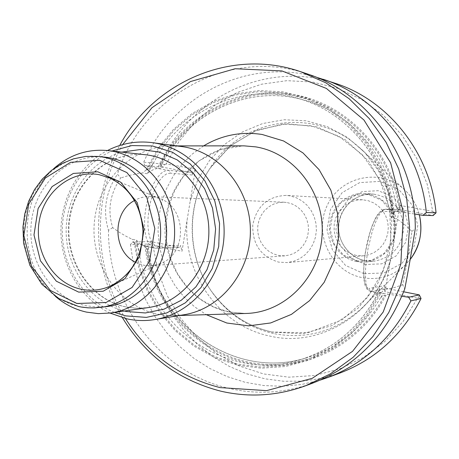 <?xml version="1.0" encoding="UTF-8"?>
<svg xmlns="http://www.w3.org/2000/svg" width="459" height="459" viewBox="0 0 459 459"><rect width="100%" height="100%" fill="white"/><g stroke="black" fill="none" stroke-linecap="round" stroke-linejoin="round"><path stroke-width="0.34" stroke-dasharray="2.29 1.72" d="M289.818 195.832L286.169 195.402C267.735 196.251 256.61 206.131 252.783 225.048C252.352 244.372 260.982 256.73 278.676 262.129L287.225 262.588L293.657 261.303L299.716 258.658L305.137 254.756L309.687 249.759L313.176 243.872L315.448 237.355L316.394 230.475L315.987 223.533L314.237 216.832L311.219 210.647L307.071 205.253L301.97 200.876L296.135 197.691L289.818 195.832M125.422 318.512C93.074 267.104 91.966 196.991 122.679 144.596M273.501 333.538C248.503 327.726 228.278 314.3 212.821 293.267C186.348 257.195 185.505 203.968 210.836 167.076C241.864 118.164 314.352 106.465 358.628 146.88C405.624 185.711 406.926 268.515 361.176 308.798C335.317 331.576 306.09 339.821 273.501 333.538M375.634 297.575L374.865 299.044C357.188 329.206 332.58 349.356 301.047 359.495C333.108 349.173 357.974 328.535 375.634 297.575L378.853 293.026L379.708 292.406L381.354 292.578L368.066 314.748L351.146 333.796L331.243 349.064L309.119 360.074L285.584 366.494L261.475 368.198L237.613 365.203L214.795 357.693L193.75 346L175.114 330.555L159.462 311.908L147.236 290.673L138.784 267.54L134.349 243.23L135.87 243.752L136.616 244.854L139.037 251.48L136.472 240.12L132.1 239.248L126.317 236.379L119.346 232.334L112.725 227.67C107.28 210.411 109.93 193.853 120.677 177.989L117.458 174.191C142.02 96.074 229.643 46.594 307.909 74.134M136.472 240.12L139.203 243.241L142.611 245.576L155.739 248.239L154.109 248.107L150.965 246.472L148.309 243.058L146.278 238.003L144.987 231.52L144.505 223.929L144.866 215.592L146.06 206.934L148.022 198.386L150.65 190.393L153.817 183.342L157.357 177.587L161.08 173.393L164.815 170.937L168.378 170.318L158.602 168.568C155.4 168.327 151.59 170.042 147.178 173.732L153.243 163.524L148.831 169.13L147.775 169.933L146.174 169.87L158.028 148.446L173.364 129.547L191.73 113.809L212.58 101.778L235.278 93.917L259.094 90.555L283.243 91.886L306.899 97.951L329.218 108.628L349.379 123.603L366.626 142.399L380.281 164.379L389.817 188.758L394.843 214.646L393.254 214.204L392.474 212.873L390.97 205.856L391.711 217.991L396.696 218.891L398.986 220.395L405.653 225.421L411.93 231.405C409.227 250.218 406.135 267.993 402.652 284.741L404.769 288.923M391.711 217.991C392.996 213.458 394.597 211.192 396.519 211.186L397.804 211.226L396.278 205.81C388.044 154.861 349.741 112.065 303.542 99.919C248.285 84.129 187.737 113.046 161.775 164.11L161.293 165.36L159.089 167.013L158.091 166.835C182.097 116.965 236.855 85.822 291.316 94.147C345.725 102.271 392.692 150.822 400.598 210.17L402.589 212.081L414.575 214.009M396.519 211.186L385.554 209.224L400.604 209.74L397.19 211.748L382.628 211.335L383.334 209.941L384.946 209.189L385.554 209.224L383.133 210.119L380.459 212.936L377.659 217.577L374.871 223.837L372.238 231.422L367.946 249.03L365.657 266.88L365.416 274.763L365.806 281.424L366.793 286.542L368.319 289.893L370.298 291.35L381.286 293.548C379.995 293.226 379.409 291.528 379.524 288.453L384.481 289.44L387.086 289.078L394.912 287.426L402.652 284.735M394.843 214.646L396.696 218.891M381.354 292.578L384.481 289.44M374.865 299.044L379.524 288.453M147.178 173.732L142.783 172.934L137.952 173.622L128.411 175.602L120.677 177.994M146.174 169.87L142.783 172.934M134.349 243.23L132.1 239.248M411.93 231.399L415.286 228.565M112.725 227.675L108.479 230.326C102.627 210.905 105.616 192.189 117.458 174.191M394.097 238.605L384.9 291.706L417.575 298.224L403.1 321.524L384.826 341.485L363.448 357.441L339.769 368.887L314.639 375.514L288.94 377.183L263.541 373.936L239.254 365.966L216.843 353.625L196.986 337.359L180.249 317.743L167.11 295.412L157.93 271.068L152.956 245.462L182.005 251.251L195.431 169.136L166.169 163.943L178.999 141.441L195.459 121.612L215.099 105.1L237.349 92.477L261.538 84.215L286.909 80.669L312.642 82.035L337.876 88.375L361.726 99.557L383.322 115.272L401.872 135.038L416.652 158.183L427.094 183.91L432.768 211.283L399.841 205.437L394.097 238.605L393.61 214.921L388.303 191.908L378.44 170.668L364.526 152.193L347.256 137.327L327.474 126.713L306.124 120.786L284.196 119.742L262.668 123.534L242.484 131.934L224.485 144.499L209.407 160.644L197.852 179.653L190.273 200.709M146.031 246.294L148.091 246.213L147.655 251.325L147.586 249.753L146.088 247.378L145.096 247.183L143.879 245.37L132.284 242.1L130.471 244.687L147.832 244.039L151.929 244.607L150.334 241.503L132.284 242.1M401.877 296.25L388.343 294.225L385.83 295.389C358.594 347.595 299.348 374.877 246.374 362.736C193.285 350.722 152.084 302.51 145.096 247.183M385.83 295.389L384.309 295.143L383.156 295.51L380.299 298.132L383.592 293.278L388.343 294.225M396.278 205.81L398.114 209.115L399.083 209.849L400.598 210.17M382.261 293.536L383.592 293.278M158.602 168.568L160.627 168.751L161.775 164.11M384.9 291.706L384.39 285.676L385.221 287.46L386.96 288.476L371.377 291.362L369.937 290.501L369.311 288.906L369.346 288.327L384.39 285.676M397.19 211.748L399.841 205.437M402.589 212.081L397.804 211.226M400.604 209.74L433.164 215.558L433.462 212.201L432.768 211.283M403.685 291.798L386.96 288.476M144.315 246.144L156.238 248.273L179.463 247.235L180.479 246.672L180.611 245.341L182.005 251.251M195.431 169.136L192.103 174.994L192.378 173.284L191.231 172.349L168.378 170.318L169.841 171.316L170.22 173.152L166.766 173.795L163.157 176.279L159.56 180.49L156.18 186.245L153.191 193.239L150.759 201.122L149.014 209.459L148.062 217.807L147.936 225.713L148.653 232.759L150.156 238.582L152.359 242.891L155.142 245.49L158.349 246.271L180.611 245.341M143.879 245.37L148.091 246.213M179.004 247.194L150.334 241.503L147.832 244.039L150.839 263.133L156.123 281.7L163.605 299.44L173.186 316.079L184.73 331.335L198.064 344.967L212.999 356.729L229.311 366.408L246.741 373.827L265.015 378.824L283.834 381.286L302.888 381.125L321.839 378.319L340.36 372.869M144.614 165.538L162.366 167.196L160.811 163.874L143.753 162.188L144.614 165.538L156.393 167.994L158.091 166.835M166.169 163.943L164.913 164.46L162.366 167.196L191.231 172.349M160.627 168.751L156.393 167.994M417.575 298.224L418.51 297.719L421.058 298.493M419.291 294.896L418.51 297.719M151.929 244.607L152.956 245.462M436.05 212.81L433.462 212.201M164.913 164.46L160.811 163.874C188.878 97.733 266.868 59.372 335.804 83.504M143.753 162.188C171.534 96.763 246.5 57.151 315.58 76.946M320.348 380.058L301.672 384.458L282.698 386.289L263.747 385.549L245.123 382.29L227.119 376.592L210.004 368.583L194.042 358.422L179.452 346.281L166.451 332.373L155.205 316.917L145.876 300.157L138.584 282.36L133.426 263.776L130.471 244.687M312.774 383.11C285.165 393.065 257.373 394.849 229.397 388.475C159.502 373.012 108.089 303.393 108.479 230.326M122.455 317.748C91.553 266.363 90.469 197.783 119.742 145.457M356.712 261.596C339.815 258.417 327.56 240.906 329.803 223.441C331.834 205.948 347.951 192.137 365.117 193.497C383.644 196.618 393.948 207.881 396.025 227.274C394.562 246.724 384.619 258.297 366.196 262.003L356.712 261.596M356.815 260.999L343.51 255.049L334.02 243.775L330.153 229.397L332.655 214.709L341.043 202.557L353.723 195.333L368.227 194.496L381.699 200.285L391.418 211.593L395.394 226.178L392.812 241.09L384.206 253.311L371.337 260.402L356.815 260.999M356.236 255.445L350.63 253.707L345.524 250.775L341.14 246.787L337.686 241.927L335.317 236.419L334.129 230.521L334.186 224.503L335.489 218.633L337.967 213.183L341.513 208.403L345.971 204.513L351.135 201.696L356.775 200.09L362.621 199.768L368.342 200.732L373.735 202.935L378.56 206.275L382.599 210.606L385.658 215.73L387.585 221.416L388.308 227.394L387.775 233.39L386.025 239.133L383.133 244.349L379.232 248.807L374.51 252.301L369.191 254.67L363.505 255.812L356.236 255.445M184.134 314.725L171.31 315.683L163.484 315.138L157.047 314.042C118.238 305.734 90.377 264.189 94.359 222.299C97.916 180.364 132.812 145.469 172.561 145.905L181.483 146.53M110.028 313.067C81.036 299.148 61.477 266.662 60.921 232.547C60.404 198.431 78.931 165.349 107.469 150.523M55.441 296.416C18.589 266.363 17.545 200.084 53.433 168.883M106.993 306.572L96.327 307.048L85.741 305.677C51.035 298.224 26.484 259.484 31.447 221.439C35.957 183.325 69.223 153.404 104.641 157.11M114.475 312.43C84.02 300.352 62.785 267.413 62.246 232.529C61.684 197.64 81.874 164.047 111.933 151.022M135.537 262.278C140.586 264.918 145.91 266.048 151.51 265.669L160.725 263.449C187.593 253.81 186.859 207.313 159.703 198.517L154.545 197.06L150.42 196.59C144.815 196.389 139.525 197.686 134.567 200.485M287.357 202.591L292.417 204.089L297.082 206.653L301.156 210.182L304.455 214.519L306.841 219.482L308.207 224.858L308.494 230.418L307.691 235.915L305.832 241.118L302.997 245.8L299.314 249.759L294.936 252.829L290.059 254.883L284.896 255.835L278.481 255.451L273.254 253.804L268.481 251.021L264.384 247.24L261.142 242.633L258.905 237.406L257.769 231.806L257.78 226.08L258.945 220.486L261.205 215.282L264.47 210.698L268.584 206.952L273.369 204.215L278.602 202.608L284.052 202.218L287.357 202.591M203.647 145.882L192.149 154.144L182.005 164.156L173.439 175.677L166.634 188.425L161.734 202.109L158.848 216.418L158.034 231.02L159.307 245.588L162.647 259.794L167.971 273.317L175.172 285.848L184.099 297.093L194.553 306.784L206.309 314.679M272.187 332.155C247.533 326.429 227.578 313.193 212.333 292.44C186.211 256.851 185.384 204.312 210.371 167.919L230.997 145.325L257.212 130.069L286.766 123.666L317.026 126.896L345.174 139.674L368.474 160.966L384.585 188.856L391.837 220.67L389.479 253.299L377.757 283.519L357.9 308.408L331.932 325.643L302.429 333.745L272.187 332.155M380.224 292.349L367.028 314.272L350.246 333.102L330.52 348.192L308.609 359.07L285.297 365.416L261.423 367.091L237.796 364.13L215.191 356.706L194.335 345.139L175.872 329.86L160.34 311.409L148.2 290.398L139.788 267.499L135.348 243.425M147.178 170.054L158.963 148.854L174.191 130.167L192.401 114.612L213.074 102.724L235.559 94.967L259.146 91.651L283.06 92.982L306.48 98.995L328.581 109.558L348.553 124.372L365.645 142.967L379.197 164.706L388.675 188.821L393.702 214.439M390.615 258.698C376.994 313.342 320.336 348.232 269.909 336.086C219.012 325.827 182.189 272.795 187.146 219.832M146.088 247.378C153.145 302.148 193.991 349.804 246.546 361.686C298.998 373.683 357.63 346.752 384.705 295.166M399.468 209.97C391.493 151.258 344.99 103.286 291.138 95.225C237.228 86.969 182.986 117.693 159.089 167.013M147.655 251.325C157.672 326.085 236.029 381.073 307.599 357.469L301.047 359.495C228.433 383.437 149.037 327.422 139.037 251.48M147.586 249.753C156.817 325.242 235.576 381.245 307.599 357.469C338.622 347.503 362.857 327.72 380.299 298.132M153.243 163.524C179.452 111.583 240.849 82.081 296.933 98.106C343.831 110.43 382.72 154.006 390.97 205.856M382.628 211.335L380.259 212.247L377.642 215.082L374.917 219.729L372.22 225.96L369.696 233.47L365.708 250.677L364.463 259.45L363.809 267.7L363.78 274.993L364.377 280.948L365.553 285.268L367.24 287.759L369.346 288.327M192.103 174.994L170.22 173.152M179.463 247.235L156.238 248.273L158.349 246.271M365.198 260.729C348.633 257.625 336.613 240.493 338.817 223.407C340.808 206.286 356.614 192.78 373.442 194.111C391.602 197.169 401.694 208.185 403.731 227.153C402.296 246.173 392.548 257.499 374.498 261.125L365.198 260.729M365.565 264.499L350.774 257.883L340.228 245.37L335.936 229.425L338.713 213.131L348.037 199.648L362.128 191.621L378.268 190.68L393.265 197.095L404.092 209.648L408.521 225.851L405.647 242.415L396.054 255.984L381.727 263.85L365.565 264.499M363.976 273.713L345.512 265.411L332.368 249.765L327.026 229.861L330.48 209.528L342.098 192.682L359.684 182.613L379.868 181.391L398.653 189.383L412.239 205.093L417.805 225.392L414.19 246.15L402.153 263.133L384.194 272.944L363.976 273.713M361.176 308.798L404.792 265.394L410.254 259.381L404.792 265.394C392.451 276.324 378.331 280.415 362.426 277.672C331.645 271.946 313.468 234.675 326.98 205.953C339.712 176.835 379.65 167.42 403.587 188.896C411.384 195.85 416.64 204.479 419.354 214.778C416.652 204.496 411.396 195.867 403.587 188.896L358.628 146.88M242.742 145.847C203.01 146.117 168.545 180.76 165.28 221.972C161.597 263.145 189.567 303.743 228.375 311.879L245.381 313.48L229.288 312.028L213.854 307.042L199.717 298.769L187.456 287.552L177.593 273.885L170.541 258.337L166.6 241.577L165.928 224.313L168.568 207.279L174.391 191.191L183.17 176.732L199.166 160.765L219.878 149.789L242.754 145.847M100.504 307.432L89.74 307.914L79.068 306.52C44.075 298.987 19.33 259.863 24.327 221.439C28.871 182.946 62.407 152.721 98.123 156.45M125.129 306.819C89.075 299.148 63.681 259.22 69.034 220.154C73.91 181.018 108.731 150.518 145.497 154.758C109.219 150.535 74.507 180.817 69.596 220.148C64.249 259.398 89.798 299.325 125.462 306.836L136.639 308.241L147.907 307.639L141.378 308.236L134.837 308.167L125.129 306.819M124.355 311.013C91.289 302.716 66.664 268.934 66.171 232.466C65.517 195.999 89.063 161.459 121.853 152.124M110.298 178.161L118.106 182.533L125.169 188.282L131.28 195.27L136.271 203.297L139.989 212.133L142.33 221.542L143.219 231.25L142.634 240.981L140.597 250.459L137.155 259.415L132.422 267.591L126.529 274.769L119.656 280.742L111.99 285.349M362.621 199.768L286.169 195.402M363.505 255.812L287.225 262.588M210.836 167.076L229.907 146.237L254.584 131.188L282.486 124.114L311.363 125.772L338.788 136.203L362.34 154.712L379.868 179.802L389.702 209.327L390.879 240.619L383.282 270.85L367.665 297.289L342.075 319.854L307.932 332.781L271.98 332.023C247.435 326.338 227.549 313.141 212.333 292.44L212.821 293.267M400.265 209.706L385.204 209.184L381.836 210.159L378.635 213.177L375.445 218.272L372.318 225.352L369.443 233.97L366.999 243.62L365.135 253.678L363.97 263.489L363.585 272.428L364.004 279.973L365.209 285.664L366.976 289.136L368.692 290.702L381.286 293.548M391.246 207.95C383.667 155.188 344.411 110.55 296.933 98.106L303.542 99.919C247.877 84.003 186.928 113.562 161.287 165.355M366.196 262.003L374.498 261.125L365.278 260.735C347.721 256.793 338.277 240.614 338.713 227.784C338.971 206.831 357.228 192.292 373.442 194.111L365.117 193.497M175.235 315.631L179.412 315.505M172.561 145.905L176.744 145.899M159.703 198.517L110.074 178.058M160.725 263.449L111.761 285.464M284.052 202.218L150.42 196.59M284.896 255.835L151.51 265.669"/><path stroke-width="0.69" d="M122.679 144.596L151.929 107.745L190.485 81.559L235.146 68.735L281.924 70.915L326.372 88.432L363.953 120.017L390.632 162.819L403.415 212.574L400.833 264.109L383.202 312L352.546 351.336L312.252 378.319L266.587 390.638L220.091 387.603C179.739 377.344 148.182 354.314 125.422 318.512M119.742 145.457C153.616 81.903 231.497 47.667 300.565 71.667L307.909 74.134C369.053 93.642 415.607 158.757 415.286 228.565C411.952 249.782 408.447 269.898 404.769 288.923C386.598 334.841 355.932 366.236 312.774 383.11L305.51 385.807C277.488 395.905 249.294 397.706 220.922 391.2C178.511 380.316 145.692 355.834 122.455 317.748M414.575 214.009L422.94 215.357L426.331 212.534L436.05 212.81L433.164 215.558L422.94 215.357M408.653 297.266L419.291 294.896L421.058 298.493L410.914 300.88L408.653 297.266L401.877 296.25M419.291 294.896L403.685 291.798M315.58 76.946L335.804 83.504C388.71 100.601 430.473 153.197 436.05 212.81M323.268 79.292C377.619 96.849 420.593 151.051 426.331 212.534M410.914 300.88C392.21 337.858 364.561 363.385 327.961 377.47L320.348 380.058M421.058 298.493C402.882 334.364 375.978 359.156 340.36 372.869L327.961 377.47M300.565 71.667L325.856 82.844L349.052 98.662L369.375 118.697L386.111 142.353L398.664 168.883L406.576 197.433L409.566 227.062L407.512 256.765L400.5 285.55L388.79 312.464L372.806 336.631L353.126 357.297L330.434 373.838L305.51 385.807M107.469 150.523C121.578 143.323 136.466 140.689 152.13 142.629L181.483 146.53C218.794 151.2 249.88 187.978 250.367 229.563C251.188 271.149 221.272 308.884 184.134 314.725L154.912 319.55C145.423 321.088 136.002 320.835 126.65 318.793L110.028 313.067M152.13 142.629C191.076 147.494 223.596 186.188 224.107 229.976C224.979 273.765 193.687 313.463 154.912 319.55M53.433 168.883C69.223 154.826 87.365 148.722 107.859 150.569C143.782 154.264 174.139 190.06 174.598 230.757C175.418 271.453 146.203 308.184 110.418 313.009L98.392 313.64L86.464 312.109C74.989 309.509 64.65 304.277 55.441 296.416M78.673 292.113L56.331 281.201L40.449 260.804L33.983 234.922L38.12 208.506L52.102 186.583L73.342 173.439L97.801 171.786L120.648 182.166L137.224 202.677L144.046 229.23L139.662 256.369L125.009 278.521L103.183 291.236L78.673 292.113M76.865 303.485L50.335 290.438L31.505 266.174L23.851 235.45L28.745 204.089L45.309 178.023L70.531 162.331L99.632 160.277L126.885 172.567L146.691 196.991L154.849 228.668L149.6 261.056L132.089 287.449L106.046 302.521L76.865 303.485M98.123 156.45L104.641 157.11C137.929 160.174 166.187 193.233 166.606 230.883C167.374 268.526 140.167 302.458 106.993 306.572L94.21 307.949L87.91 307.834L81.65 307.094L78.558 306.492L58.557 298.43L41.844 284.219L29.858 265.273L23.604 243.356L22.95 226.958L24.78 213.831L28.67 201.249L34.523 189.59L42.165 179.211L51.397 170.438L61.942 163.57L73.492 158.837L85.684 156.433L98.123 156.45C131.687 159.543 160.197 192.941 160.621 230.98C161.396 269.008 133.953 303.29 100.504 307.432M111.933 151.022L131.853 145.566L152.503 145.951L172.475 152.245L190.342 164.087L204.812 180.72L214.801 200.99L219.557 223.453L218.708 246.483L212.328 268.412L200.904 287.65L185.298 302.848L166.669 312.975L146.358 317.393L125.795 315.89L114.475 312.43M134.567 200.485C111.939 212.138 112.553 251.337 135.537 262.278M206.309 314.679L226.798 323.016L248.68 325.861L270.667 322.952L291.431 314.375L309.659 300.57L324.186 282.325L334.054 260.746L338.593 237.183L337.497 213.131L330.841 190.135L319.068 169.641L302.969 152.922L283.593 140.976L262.181 134.481C241.308 131.314 221.795 135.112 203.647 145.882M419.354 214.778C423.078 231.141 420.042 246.007 410.254 259.381C419.922 246.879 422.957 232.013 419.365 214.783M179.412 315.505L246.667 313.44C285.418 312.246 319.94 277.035 322.109 234.836C324.685 192.66 294.259 153.059 255.783 146.88L244.033 145.847L176.744 145.899M107.859 150.569L145.497 154.758C179.641 158.28 208.426 191.96 208.856 230.217C209.625 268.469 181.919 303.043 147.907 307.639L110.418 313.009M121.853 152.124L140.58 149.479L159.422 152.09L177.145 159.852L192.568 172.332L204.634 188.747L212.5 208.03L215.604 228.88L213.733 249.897L207.015 269.651L195.936 286.818L181.265 300.266L164.018 309.159L145.36 312.963L126.5 311.518L124.355 311.013M111.99 285.349L109.472 286.491C100.165 290.306 90.664 291.201 80.968 289.181C53.468 283.427 34.196 252.06 39.107 221.944C43.616 191.747 71.42 169.446 99.178 174.695L110.298 178.161M110.074 178.058L107.75 177.105C129.295 186.779 141.039 204.829 142.996 231.256C141.871 257.728 130.7 276.146 109.472 286.491L111.761 285.464"/></g></svg>
